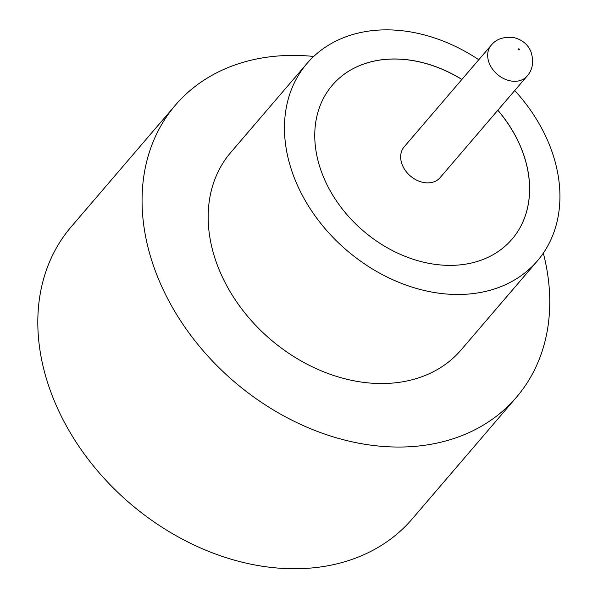 <?xml version="1.0" encoding="UTF-8"?>
<svg xmlns="http://www.w3.org/2000/svg" width="598" height="598" viewBox="0 0 598 598"><rect width="100%" height="100%" fill="white"/><g stroke="black" fill="none" stroke-linecap="round" stroke-linejoin="round"><path stroke-width="0.9" d="M404.166 146.839A23.666 18.104 40.6 0 0 402.357 165.1A23.666 18.104 40.6 0 0 420.215 181.613A23.666 18.104 40.6 0 0 440.113 177.636L527.13 76.058A23.666 18.104 -139.4 0 1 507.231 80.042A23.666 18.104 -139.4 0 1 489.373 63.523A23.666 18.104 -139.4 0 1 491.182 45.269L404.166 146.839M478.789 59.733A151.698 116.034 40.6 0 0 306.983 63.485L230.701 152.535A151.698 116.034 40.6 0 0 219.085 269.556A151.698 116.034 40.6 0 0 333.579 375.447A151.698 116.034 40.6 0 0 461.118 349.92L537.4 260.87A151.698 116.034 40.6 0 0 549.016 143.849A151.698 116.034 40.6 0 0 514.729 90.53M306.983 63.485A151.698 116.034 40.6 0 0 295.375 180.506A151.698 116.034 40.6 0 0 409.862 286.397A151.698 116.034 40.6 0 0 537.4 260.87M313.711 56.451A224.512 171.738 40.6 0 0 175.401 105.166A224.512 171.738 40.6 0 0 158.216 278.354A224.512 171.738 40.6 0 0 327.667 435.075A224.512 171.738 40.6 0 0 516.418 397.289A224.512 171.738 40.6 0 0 543.32 253.141M175.401 105.166L71.147 226.866A224.512 171.738 40.6 0 0 53.962 400.055A224.512 171.738 40.6 0 0 223.413 556.775A224.512 171.738 40.6 0 0 412.164 518.989L516.418 397.289M461.91 79.437A118.329 90.507 40.6 0 0 332.331 85.2A118.329 90.507 40.6 0 0 323.271 176.477A118.329 90.507 40.6 0 0 412.575 259.069A118.329 90.507 40.6 0 0 512.052 239.155A118.329 90.507 40.6 0 0 521.112 147.878A118.329 90.507 40.6 0 0 497.857 110.226M512.03 239.185A118.329 90.507 40.6 0 0 521.06 147.938A118.329 90.507 40.6 0 0 497.805 110.286M461.865 79.497A118.329 90.507 40.6 0 0 332.301 85.23M519.326 49.305A0.605 0.463 40.6 0 0 518.309 49.455A0.605 0.463 40.6 0 0 519.326 49.305M491.182 45.269C496.086 39.072 503.621 36.508 513.772 37.562C522.248 39.73 527.989 44.484 530.994 51.839C534.021 61.676 532.736 69.749 527.13 76.058"/></g></svg>
